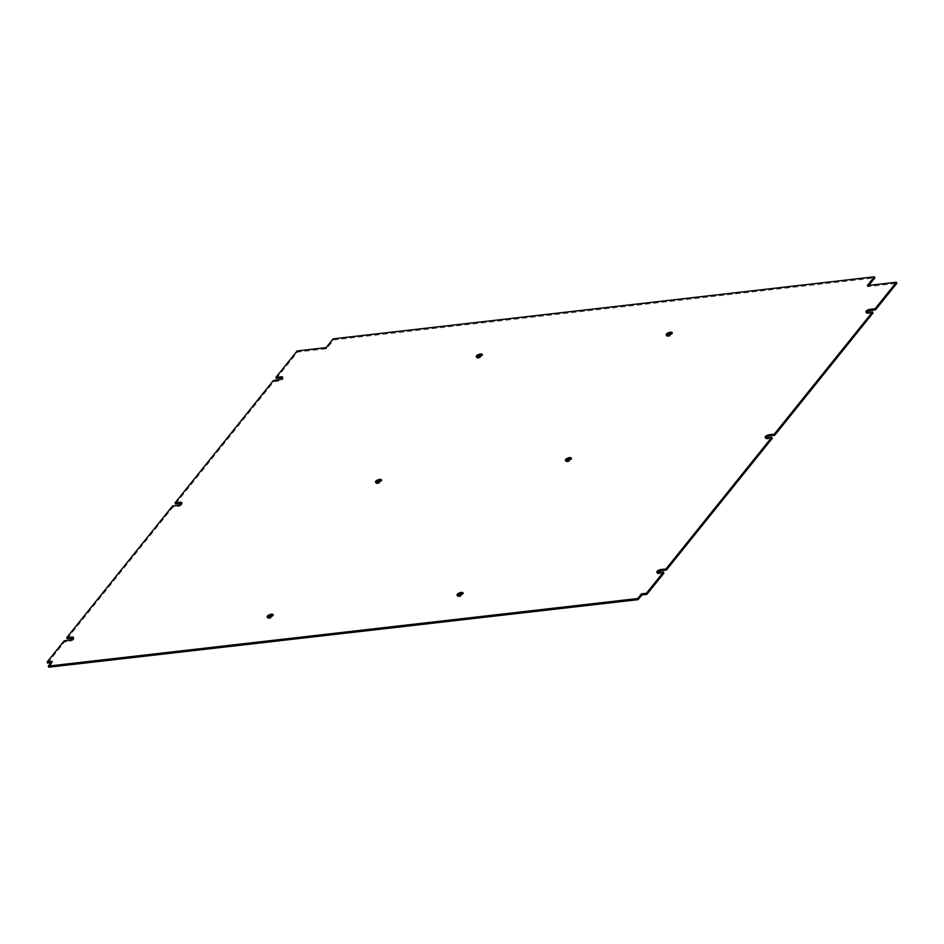 <?xml version="1.0" encoding="UTF-8"?>
<svg xmlns="http://www.w3.org/2000/svg" width="944" height="944" viewBox="0 0 944 944"><rect width="100%" height="100%" fill="white"/><g stroke="black" fill="none" stroke-linecap="round" stroke-linejoin="round"><path stroke-width="0.71" stroke-dasharray="4.72 3.54" d="M476.862 357.068A3.186 1.227 -20.5 0 0 476.708 357.764A3.186 1.227 -20.5 0 0 479.257 358.059A3.186 1.227 -20.5 0 0 482.419 356.325A3.186 1.227 -20.5 0 0 482.667 355.534A3.186 1.227 -20.5 0 0 482.101 355.121M765.714 437.815A3.186 1.227 -20.5 0 0 765.56 438.5A3.186 1.227 -20.5 0 0 767.283 438.948L772.204 438.394L771.791 437.284M866.509 312.405A3.186 1.227 -20.5 0 0 866.344 313.089A3.186 1.227 -20.5 0 0 868.067 313.538L872.999 312.983M868.81 285.418L867.796 286.681L896.8 283.353M276.285 378.52L297.572 352.041L326.577 348.714L333.633 339.934L874.852 277.902M175.501 503.931L273.772 381.659L278.692 381.093A3.186 1.227 -20.5 0 0 281.784 380.007A3.186 1.227 -20.5 0 0 282.999 378.402A3.186 1.227 -20.5 0 0 282.421 377.989M67.142 638.746L172.976 507.07L177.897 506.503A3.186 1.227 -20.5 0 0 181 505.418A3.186 1.227 -20.5 0 0 182.204 503.813A3.186 1.227 -20.5 0 0 181.637 503.4M47.613 663.054L64.629 641.885L69.549 641.318A3.186 1.227 -20.5 0 0 72.653 640.233A3.186 1.227 -20.5 0 0 73.856 638.628A3.186 1.227 -20.5 0 0 73.29 638.215M48.758 667.196L52.534 662.499L51.106 662.653M657.366 572.63A3.186 1.227 -20.5 0 0 657.213 573.315A3.186 1.227 -20.5 0 0 658.936 573.763L663.856 573.209M666.759 335.309A3.186 1.227 -20.5 0 0 666.594 335.993A3.186 1.227 -20.5 0 0 669.143 336.288A3.186 1.227 -20.5 0 0 672.317 334.565A3.186 1.227 -20.5 0 0 672.565 333.763A3.186 1.227 -20.5 0 0 671.986 333.35M565.963 460.719A3.186 1.227 -20.5 0 0 565.81 461.404A3.186 1.227 -20.5 0 0 568.359 461.699A3.186 1.227 -20.5 0 0 571.521 459.976A3.186 1.227 -20.5 0 0 571.769 459.173A3.186 1.227 -20.5 0 0 571.203 458.76M376.078 482.478A3.186 1.227 -20.5 0 0 375.913 483.163A3.186 1.227 -20.5 0 0 378.461 483.47A3.186 1.227 -20.5 0 0 381.636 481.735A3.186 1.227 -20.5 0 0 381.883 480.933A3.186 1.227 -20.5 0 0 381.305 480.52M457.616 595.534A3.186 1.227 -20.5 0 0 457.462 596.219A3.186 1.227 -20.5 0 0 460.011 596.514A3.186 1.227 -20.5 0 0 463.174 594.791A3.186 1.227 -20.5 0 0 463.421 593.988A3.186 1.227 -20.5 0 0 462.855 593.575M267.73 617.293A3.186 1.227 -20.5 0 0 267.565 617.978A3.186 1.227 -20.5 0 0 270.114 618.285A3.186 1.227 -20.5 0 0 273.288 616.55A3.186 1.227 -20.5 0 0 273.524 615.759A3.186 1.227 -20.5 0 0 272.958 615.335M867.796 286.681L867.383 285.584M333.633 339.934L333.22 338.837M326.577 348.714L326.164 347.616M297.572 352.041L297.159 350.944M278.692 381.093L278.279 379.995M273.772 381.659L273.359 380.562M177.897 506.503L177.496 505.406M172.976 507.07L172.563 505.972M69.549 641.318L69.136 640.221M64.629 641.885L64.216 640.787M52.534 662.499L52.121 661.39M766.87 437.851L767.283 438.948M867.654 312.44L868.067 313.538M658.523 572.666L658.936 573.763M476.295 356.655L476.708 357.764M482.254 354.425L482.667 355.534M765.56 438.5L765.147 437.402M866.344 313.089L865.943 311.992M282.999 378.402L282.586 377.305M182.204 503.813L181.803 502.715M73.856 638.628L73.443 637.53M657.213 573.315L656.8 572.217M672.152 332.666L672.565 333.763M666.193 334.896L666.594 335.993M571.356 458.076L571.769 459.173M565.397 460.306L565.81 461.404M381.47 479.835L381.883 480.933M375.5 482.065L375.913 483.163M463.008 592.891L463.421 593.988M457.049 595.121L457.462 596.219M273.123 614.65L273.524 615.759M267.152 616.88L267.565 617.978"/><path stroke-width="1.42" d="M482.101 355.121A3.186 1.227 -20.5 0 0 476.956 356.962A3.186 1.227 -20.5 0 0 476.862 357.068M482.006 355.227A3.186 1.227 159.5 0 1 478.844 356.962A3.186 1.227 159.5 0 1 476.295 356.655A3.186 1.227 159.5 0 1 476.543 355.853A3.186 1.227 159.5 0 1 479.705 354.13A3.186 1.227 159.5 0 1 482.254 354.425A3.186 1.227 159.5 0 1 482.006 355.227M665.968 568.961L771.791 437.284L766.87 437.851A3.186 1.227 159.5 0 1 765.147 437.402A3.186 1.227 159.5 0 1 765.395 436.6A3.186 1.227 159.5 0 1 769.384 434.712L774.316 434.146L872.586 311.874L867.654 312.44A3.186 1.227 159.5 0 1 865.943 311.992A3.186 1.227 159.5 0 1 866.179 311.19A3.186 1.227 159.5 0 1 870.179 309.302L875.1 308.735L896.387 282.256L867.383 285.584L874.439 276.804L333.22 338.837L326.164 347.616L297.159 350.944L275.872 377.423L280.864 376.857A3.186 1.227 159.5 0 1 282.586 377.305A3.186 1.227 159.5 0 1 281.383 378.91A3.186 1.227 159.5 0 1 278.279 379.995L273.359 380.562L175.088 502.833L180.08 502.267A3.186 1.227 159.5 0 1 181.803 502.715A3.186 1.227 159.5 0 1 180.587 504.32A3.186 1.227 159.5 0 1 177.496 505.406L172.563 505.972L66.741 637.648L71.72 637.082A3.186 1.227 159.5 0 1 73.443 637.53A3.186 1.227 159.5 0 1 72.24 639.135A3.186 1.227 159.5 0 1 69.136 640.221L64.216 640.787L47.2 661.956L52.121 661.39L48.345 666.098L637.719 598.543L641.507 593.835L646.428 593.269L663.443 572.099L658.523 572.666A3.186 1.227 159.5 0 1 656.8 572.217A3.186 1.227 159.5 0 1 657.048 571.415A3.186 1.227 159.5 0 1 661.036 569.527L665.968 568.961L666.381 570.07L661.449 570.636A3.186 1.227 -20.5 0 0 657.449 572.512A3.186 1.227 -20.5 0 0 657.366 572.63M771.791 437.284L772.204 438.382L666.381 570.07M671.904 333.468A3.186 1.227 159.5 0 1 668.73 335.191A3.186 1.227 159.5 0 1 666.193 334.896A3.186 1.227 159.5 0 1 666.429 334.093A3.186 1.227 159.5 0 1 669.603 332.359A3.186 1.227 159.5 0 1 672.152 332.666A3.186 1.227 159.5 0 1 671.904 333.468M571.12 458.878A3.186 1.227 159.5 0 1 567.946 460.601A3.186 1.227 159.5 0 1 565.397 460.306A3.186 1.227 159.5 0 1 565.645 459.504A3.186 1.227 159.5 0 1 568.807 457.769A3.186 1.227 159.5 0 1 571.356 458.076A3.186 1.227 159.5 0 1 571.12 458.878M381.223 480.638A3.186 1.227 159.5 0 1 378.048 482.372A3.186 1.227 159.5 0 1 375.5 482.065A3.186 1.227 159.5 0 1 375.747 481.263A3.186 1.227 159.5 0 1 378.922 479.54A3.186 1.227 159.5 0 1 381.47 479.835A3.186 1.227 159.5 0 1 381.223 480.638M462.761 593.693A3.186 1.227 159.5 0 1 459.598 595.416A3.186 1.227 159.5 0 1 457.049 595.121A3.186 1.227 159.5 0 1 457.297 594.319A3.186 1.227 159.5 0 1 460.46 592.584A3.186 1.227 159.5 0 1 463.008 592.891A3.186 1.227 159.5 0 1 462.761 593.693M272.875 615.453A3.186 1.227 159.5 0 1 269.701 617.187A3.186 1.227 159.5 0 1 267.152 616.88A3.186 1.227 159.5 0 1 267.4 616.078A3.186 1.227 159.5 0 1 270.574 614.355A3.186 1.227 159.5 0 1 273.123 614.65A3.186 1.227 159.5 0 1 272.875 615.453M872.586 311.874L872.999 312.983L774.729 435.255L769.797 435.821A3.186 1.227 -20.5 0 0 765.808 437.697A3.186 1.227 -20.5 0 0 765.714 437.815M896.387 282.256L896.8 283.353L875.513 309.844L870.592 310.411A3.186 1.227 -20.5 0 0 866.592 312.287A3.186 1.227 -20.5 0 0 866.509 312.405M874.439 276.804L874.852 277.902L868.81 285.418M282.421 377.989A3.186 1.227 -20.5 0 0 281.277 377.954L276.285 378.52L275.872 377.423M181.637 503.4A3.186 1.227 -20.5 0 0 180.481 503.364L175.501 503.931L175.088 502.833M73.29 638.215A3.186 1.227 -20.5 0 0 72.133 638.179L67.142 638.746L66.741 637.648M51.106 662.653L47.613 663.054L47.2 661.956M663.443 572.099L663.856 573.209L646.841 594.378L641.92 594.944L638.132 599.641L48.758 667.196L48.345 666.098M671.986 333.35A3.186 1.227 -20.5 0 0 666.842 335.191A3.186 1.227 -20.5 0 0 666.759 335.309M571.203 458.76A3.186 1.227 -20.5 0 0 566.058 460.601A3.186 1.227 -20.5 0 0 565.963 460.719M381.305 480.52A3.186 1.227 -20.5 0 0 376.16 482.372A3.186 1.227 -20.5 0 0 376.078 482.478M462.855 593.575A3.186 1.227 -20.5 0 0 457.698 595.416A3.186 1.227 -20.5 0 0 457.616 595.534M272.958 615.335A3.186 1.227 -20.5 0 0 267.813 617.187A3.186 1.227 -20.5 0 0 267.73 617.293M774.729 435.255L774.316 434.146M875.513 309.844L875.1 308.735M638.132 599.641L637.719 598.543M641.92 594.944L641.507 593.835M646.841 594.378L646.428 593.269M769.797 435.821L769.384 434.712M870.592 310.411L870.179 309.302M280.864 376.857L281.277 377.954M180.08 502.267L180.481 503.364M71.72 637.082L72.133 638.179M661.449 570.636L661.036 569.527"/></g></svg>
